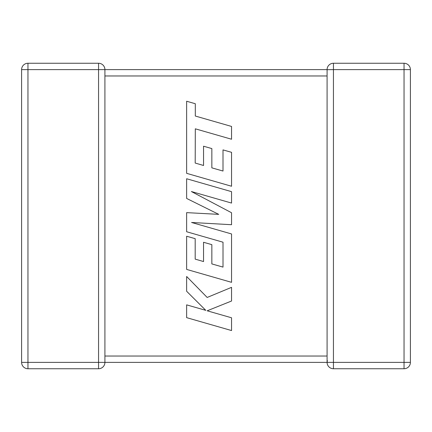 <?xml version="1.0" encoding="UTF-8"?>
<svg xmlns="http://www.w3.org/2000/svg" width="432" height="432" viewBox="0 0 432 432"><rect width="100%" height="100%" fill="white"/><g stroke="black" fill="none" stroke-linecap="round" stroke-linejoin="round"><path stroke-width="0.65" d="M98.561 63.256L98.561 69.611L27.956 69.611L27.956 362.389L98.561 362.389L98.561 69.611L327.083 69.611A6.356 6.356 0 0 1 333.439 63.256L404.044 63.256A6.356 6.356 0 0 1 410.4 69.611L410.4 362.389A6.356 6.356 0 0 1 404.044 368.744L333.439 368.744A6.356 6.356 0 0 1 327.083 362.389L104.917 362.389A6.356 6.356 0 0 1 98.561 368.744L27.956 368.744A6.356 6.356 0 0 1 21.6 362.389L21.6 69.611A6.356 6.356 0 0 1 27.956 63.256L98.561 63.256A6.356 6.356 0 0 1 104.917 69.611L104.917 362.302M327.083 357.064L327.083 362.389L327.364 360.526M327.089 69.822L327.083 75.47M327.083 356.53L327.083 75.967L104.917 75.967M404.044 63.256A6.356 6.356 0 0 1 410.4 69.611L333.439 69.611L333.439 362.389L404.044 362.389L404.044 63.256A6.356 6.356 0 0 1 410.4 69.611M333.439 63.256L333.439 69.611L327.083 69.698M195.194 163.053L195.313 128.817L231.552 139.239L231.552 126.446L195.313 116.03L195.313 103.734L186.64 101.239L186.64 173.335L231.552 186.251L231.552 152.323L223.004 149.899L223.004 171.04L211.847 167.854L211.847 148.581L203.548 146.21L203.548 165.483L195.194 163.053M186.64 178.745L186.64 198.445L218.727 214.358L186.64 212.63L186.64 231.752L223.009 242.206L223.009 267.1L211.847 263.92L211.847 244.647L203.542 242.276L203.542 261.554L195.188 259.124L195.188 238.664L186.64 236.234L186.64 269.411L231.552 282.334L231.552 233.955L191.57 222.475L231.552 224.716L231.552 212.744L191.376 191.533L231.552 203.072L231.552 191.657L186.64 178.745M186.64 317.65L231.552 330.556L231.552 317.785L207.166 310.797L231.552 301.012L231.552 287.345L207.166 297.454L186.64 276.485L186.64 291.265L205.794 310.354L186.64 304.862L186.64 317.65M104.917 356.033L327.083 356.033M410.4 362.389L404.044 362.389L404.044 368.744M333.439 368.744L333.439 362.389L327.083 362.389M21.6 69.611L27.956 69.611L27.956 63.256M27.956 368.744L27.956 362.389L21.6 362.389M104.917 362.389L98.561 362.389L98.561 368.744"/></g></svg>
